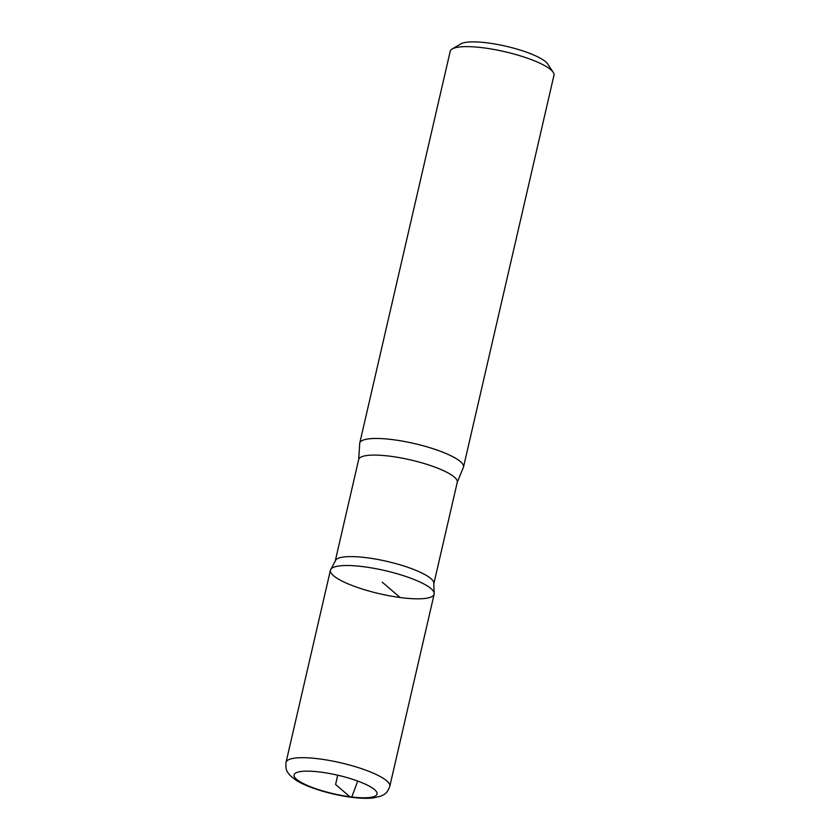 <?xml version="1.0" encoding="UTF-8"?>
<svg xmlns="http://www.w3.org/2000/svg" width="840" height="840" viewBox="0 0 840 840"><rect width="100%" height="100%" fill="white"/><g stroke="black" fill="none" stroke-linecap="round" stroke-linejoin="round"><path stroke-width="1.26" d="M358.68 459.532A50.589 11.298 -167 0 1 410.519 459.911A50.589 11.298 -167 0 1 457.265 482.286L463.155 467.933A53.245 11.886 -167 0 0 463.502 467.103L553.97 75.264A53.245 11.886 -167 0 0 553.203 72.293L547.68 63.956A45.791 10.227 -167 0 0 506.016 46.242A45.791 10.227 -167 0 0 460.814 43.901L452.193 48.972A53.245 11.886 -167 0 0 450.198 51.303L359.741 443.142A53.245 11.886 -167 0 0 359.678 444.045L358.68 459.532L335.401 560.364M553.203 72.293A53.245 11.886 -167 0 0 504.756 51.702A53.245 11.886 -167 0 0 452.193 48.972M434.154 594.153L433.755 582.309A50.589 11.298 -167 0 0 387.082 561.414A50.589 11.298 -167 0 0 335.969 559.734L330.425 570.202A53.235 11.886 -167 0 0 400.092 597.513A53.235 11.886 -167 0 0 434.154 594.153A53.235 11.886 -167 0 0 384.962 570.591A53.235 11.886 -167 0 0 330.425 570.202A53.235 11.886 13 0 1 384.962 570.591A53.235 11.886 13 0 1 434.154 594.153L389.802 786.335A53.245 11.886 -167 0 0 340.589 762.773A53.245 11.886 -167 0 0 286.031 762.374C285.127 770.931 288.057 772.663 289.947 775.32L296.058 780.245C308.417 788.046 332.157 794.766 350.763 797.192C359.415 798.357 366.818 798.63 372.96 798L380.615 796.247C383.471 794.693 386.862 794.42 389.802 786.335M463.502 467.103A53.245 11.886 -167 0 0 414.298 443.541A53.245 11.886 -167 0 0 359.741 443.142M337.722 775.204L335.58 784.476L349.829 796.74A42.599 9.513 -167 0 0 362.271 782.838A42.599 9.513 -167 0 0 294.651 773.829A42.599 9.513 -167 0 0 349.829 796.74M351.792 796.992L357.725 781.064M400.092 597.513L382.284 582.173M457.265 482.286L433.986 583.128M330.425 570.202L286.031 762.374"/></g></svg>
